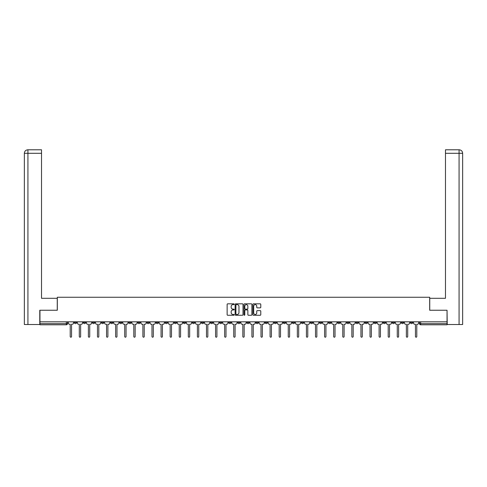 <?xml version="1.0" encoding="UTF-8"?>
<svg xmlns="http://www.w3.org/2000/svg" width="487" height="487" viewBox="0 0 487 487"><rect width="100%" height="100%" fill="white"/><g stroke="black" fill="none" stroke-linecap="round" stroke-linejoin="round"><path stroke-width="0.73" d="M234.18 304.223A0.402 0.402 0 0 0 233.784 303.827L227.709 303.827A0.572 0.572 0 0 0 227.137 304.399L227.137 314.687A0.572 0.572 0 0 0 227.709 315.259L233.784 315.259A0.402 0.402 0 0 0 234.18 314.858A0.402 0.402 0 0 0 233.784 314.456L232.993 314.456A1.826 1.826 0 0 1 231.167 312.63L231.167 311.771A1.826 1.826 0 0 1 232.993 309.945L233.784 309.945A0.402 0.402 0 0 0 234.18 309.543A0.402 0.402 0 0 0 233.784 309.142L232.993 309.142A1.826 1.826 0 0 1 231.167 307.315L231.167 306.457A1.826 1.826 0 0 1 232.993 304.625L233.784 304.625A0.402 0.402 0 0 0 234.18 304.223M374.071 321.828L374.071 322.473L376.402 322.473A1.163 1.163 0 0 1 375.233 323.636A1.163 1.163 0 0 1 374.071 322.473L374.071 321.828M319.557 321.828L319.557 322.473L321.889 322.473A1.163 1.163 0 0 1 320.726 323.636A1.163 1.163 0 0 1 319.557 322.473L319.557 321.828M310.475 321.828L310.475 322.473L312.806 322.473A1.163 1.163 0 0 1 311.637 323.636A1.163 1.163 0 0 1 310.475 322.473L310.475 321.828M255.961 321.828L255.961 322.473L258.293 322.473A1.163 1.163 0 0 1 257.13 323.636A1.163 1.163 0 0 1 255.961 322.473L255.961 321.828M246.879 321.828L246.879 322.473L249.21 322.473A1.163 1.163 0 0 1 248.041 323.636A1.163 1.163 0 0 1 246.879 322.473L246.879 321.828M237.79 321.828L237.79 322.473L240.121 322.473A1.163 1.163 0 0 1 238.959 323.636A1.163 1.163 0 0 1 237.79 322.473L237.79 321.828M219.625 321.828L219.625 322.473L221.95 322.473A1.163 1.163 0 0 1 220.788 323.636A1.163 1.163 0 0 1 219.625 322.473L219.625 321.828M201.454 322.473L201.454 321.828L201.454 322.473A1.163 1.163 0 0 0 202.616 323.636A1.163 1.163 0 0 1 201.454 322.473L203.779 322.473A1.163 1.163 0 0 1 202.616 323.636A1.163 1.163 0 0 0 203.779 322.473L203.779 321.828L203.779 322.473M192.365 322.473L192.365 321.828L192.365 322.473A1.163 1.163 0 0 0 193.534 323.636A1.163 1.163 0 0 1 192.365 322.473L194.697 322.473A1.163 1.163 0 0 1 193.534 323.636M183.282 322.473L183.282 321.828L183.282 322.473A1.163 1.163 0 0 0 184.445 323.636A1.163 1.163 0 0 1 183.282 322.473L185.614 322.473A1.163 1.163 0 0 1 184.445 323.636A1.163 1.163 0 0 0 185.614 322.473L185.614 321.828L185.614 322.473M174.194 321.828L174.194 322.473L176.525 322.473A1.163 1.163 0 0 1 175.363 323.636A1.163 1.163 0 0 1 174.194 322.473L174.194 321.828M165.111 321.828L165.111 322.473L167.443 322.473A1.163 1.163 0 0 1 166.274 323.636A1.163 1.163 0 0 1 165.111 322.473L165.111 321.828M156.029 321.828L156.029 322.473L158.354 322.473A1.163 1.163 0 0 1 157.191 323.636A1.163 1.163 0 0 1 156.029 322.473L156.029 321.828M146.94 322.473L146.94 321.828L146.94 322.473A1.163 1.163 0 0 0 148.109 323.636A1.163 1.163 0 0 1 146.94 322.473L149.272 322.473A1.163 1.163 0 0 1 148.109 323.636M128.769 322.473L128.769 321.828L128.769 322.473A1.163 1.163 0 0 0 129.938 323.636A1.163 1.163 0 0 1 128.769 322.473L131.1 322.473A1.163 1.163 0 0 1 129.938 323.636A1.163 1.163 0 0 0 131.1 322.473L131.1 321.828L131.1 322.473M119.686 322.473L119.686 321.828L119.686 322.473A1.163 1.163 0 0 0 120.849 323.636A1.163 1.163 0 0 1 119.686 322.473L122.018 322.473A1.163 1.163 0 0 1 120.849 323.636A1.163 1.163 0 0 0 122.018 322.473L122.018 321.828L122.018 322.473M110.598 322.473L110.598 321.828L110.598 322.473A1.163 1.163 0 0 0 111.766 323.636A1.163 1.163 0 0 1 110.598 322.473L112.929 322.473A1.163 1.163 0 0 1 111.766 323.636A1.163 1.163 0 0 0 112.929 322.473L112.929 321.828L112.929 322.473M101.515 322.473L101.515 321.828L101.515 322.473A1.163 1.163 0 0 0 102.678 323.636A1.163 1.163 0 0 1 101.515 322.473L103.847 322.473A1.163 1.163 0 0 1 102.678 323.636M92.433 322.473L92.433 321.828L92.433 322.473A1.163 1.163 0 0 0 93.595 323.636A1.163 1.163 0 0 1 92.433 322.473L94.758 322.473A1.163 1.163 0 0 1 93.595 323.636A1.163 1.163 0 0 0 94.758 322.473L94.758 321.828L94.758 322.473M83.344 322.473L83.344 321.828L83.344 322.473A1.163 1.163 0 0 0 84.513 323.636A1.163 1.163 0 0 1 83.344 322.473L85.675 322.473A1.163 1.163 0 0 1 84.513 323.636A1.163 1.163 0 0 0 85.675 322.473L85.675 321.828L85.675 322.473M260.204 307.857A0.572 0.572 0 0 0 260.776 307.285L260.776 304.399A0.572 0.572 0 0 0 260.204 303.827L253.459 303.827A0.572 0.572 0 0 0 252.887 304.399L252.887 314.687A0.572 0.572 0 0 0 253.459 315.259L260.204 315.259A0.572 0.572 0 0 0 260.776 314.687L260.776 311.199A0.572 0.572 0 0 0 260.204 310.627L257.319 310.627A0.572 0.572 0 0 0 256.746 311.199L256.746 312.928A1.528 1.528 0 0 1 255.218 314.456A1.528 1.528 0 0 1 253.69 312.928L253.69 306.153A1.528 1.528 0 0 1 255.218 304.625A1.528 1.528 0 0 1 256.746 306.153L256.746 307.285A0.572 0.572 0 0 0 257.319 307.857L260.204 307.857M27.929 324.506L24.35 324.506L24.35 153.289C24.557 151.165 25.72 150.002 27.838 149.795L41.529 149.795L41.529 153.289L27.929 153.289L27.929 324.506L39.782 324.506L39.782 310.243L57.314 310.243L57.314 297.253L429.686 297.253L429.686 310.243L447.042 310.243L447.042 321.828L39.958 321.828L39.958 323.636L67.504 323.636L67.504 321.828L67.504 323.636A1.163 1.163 0 0 1 66.342 324.799L39.958 324.799L39.958 323.636M39.958 310.243L39.958 321.828M243.001 304.399A0.572 0.572 0 0 0 242.429 303.827L235.684 303.827A0.572 0.572 0 0 0 235.111 304.399L235.111 314.687A0.572 0.572 0 0 0 235.684 315.259L242.429 315.259A0.572 0.572 0 0 0 243.001 314.687L243.001 304.399M244.571 303.827L251.316 303.827A0.572 0.572 0 0 1 251.889 304.399L251.889 314.687A0.572 0.572 0 0 1 251.316 315.259L248.431 315.259A0.572 0.572 0 0 1 247.859 314.687L247.859 310.511A0.572 0.572 0 0 0 247.286 309.945L245.375 309.945A0.572 0.572 0 0 0 244.803 310.511L244.803 314.858A0.402 0.402 0 0 1 244.401 315.259A0.402 0.402 0 0 1 243.999 314.858L243.999 304.399A0.572 0.572 0 0 1 244.571 303.827M419.496 321.828L419.496 323.636L447.042 323.636L447.042 324.799L420.658 324.799A1.163 1.163 0 0 1 419.496 323.636M447.042 321.828L447.042 323.636M412.739 321.828L412.739 322.473A1.163 1.163 0 0 1 411.576 323.636A1.163 1.163 0 0 1 410.413 322.473A1.163 1.163 0 0 0 411.576 323.636M410.413 321.828L410.413 322.473L412.739 322.473M403.656 321.828L403.656 322.473A1.163 1.163 0 0 1 402.487 323.636A1.163 1.163 0 0 1 401.325 322.473L403.656 322.473A1.163 1.163 0 0 1 402.487 323.636M401.325 321.828L401.325 322.473M394.567 321.828L394.567 322.473A1.163 1.163 0 0 1 393.405 323.636A1.163 1.163 0 0 1 392.242 322.473A1.163 1.163 0 0 0 393.405 323.636M392.242 321.828L392.242 322.473L394.567 322.473M385.485 321.828L385.485 322.473A1.163 1.163 0 0 1 384.322 323.636A1.163 1.163 0 0 1 383.153 322.473L385.485 322.473M383.153 321.828L383.153 322.473M376.402 321.828L376.402 322.473A1.163 1.163 0 0 1 375.233 323.636M367.314 321.828L367.314 322.473A1.163 1.163 0 0 1 366.151 323.636A1.163 1.163 0 0 1 364.982 322.473L367.314 322.473M364.982 321.828L364.982 322.473M358.231 321.828L358.231 322.473A1.163 1.163 0 0 1 357.062 323.636A1.163 1.163 0 0 1 355.9 322.473L358.231 322.473M355.9 321.828L355.9 322.473M349.142 321.828L349.142 322.473A1.163 1.163 0 0 1 347.98 323.636A1.163 1.163 0 0 1 346.817 322.473A1.163 1.163 0 0 0 347.98 323.636M346.817 321.828L346.817 322.473L349.142 322.473M340.06 321.828L340.06 322.473A1.163 1.163 0 0 1 338.891 323.636A1.163 1.163 0 0 1 337.728 322.473L340.06 322.473M337.728 321.828L337.728 322.473M330.971 321.828L330.971 322.473A1.163 1.163 0 0 1 329.809 323.636A1.163 1.163 0 0 1 328.646 322.473L330.971 322.473M328.646 321.828L328.646 322.473M321.889 321.828L321.889 322.473M312.806 321.828L312.806 322.473L312.806 321.828M303.718 321.828L303.718 322.473A1.163 1.163 0 0 1 302.555 323.636A1.163 1.163 0 0 1 301.386 322.473L303.718 322.473M301.386 321.828L301.386 322.473M294.635 321.828L294.635 322.473A1.163 1.163 0 0 1 293.466 323.636A1.163 1.163 0 0 1 292.303 322.473L294.635 322.473M292.303 321.828L292.303 322.473M285.546 321.828L285.546 322.473A1.163 1.163 0 0 1 284.384 323.636A1.163 1.163 0 0 1 283.221 322.473L285.546 322.473M283.221 321.828L283.221 322.473M276.464 321.828L276.464 322.473A1.163 1.163 0 0 1 275.295 323.636A1.163 1.163 0 0 1 274.132 322.473L276.464 322.473M274.132 321.828L274.132 322.473M267.375 321.828L267.375 322.473A1.163 1.163 0 0 1 266.212 323.636A1.163 1.163 0 0 1 265.05 322.473L267.375 322.473M265.05 321.828L265.05 322.473M258.293 321.828L258.293 322.473A1.163 1.163 0 0 1 257.13 323.636M249.21 321.828L249.21 322.473M240.121 322.473L240.121 321.828L240.121 322.473A1.163 1.163 0 0 1 238.959 323.636M231.039 321.828L231.039 322.473A1.163 1.163 0 0 1 229.87 323.636A1.163 1.163 0 0 1 228.707 322.473A1.163 1.163 0 0 0 229.87 323.636A1.163 1.163 0 0 0 231.039 322.473L228.707 322.473L228.707 321.828M221.95 322.473L221.95 321.828L221.95 322.473A1.163 1.163 0 0 1 220.788 323.636M212.868 321.828L212.868 322.473A1.163 1.163 0 0 1 211.705 323.636A1.163 1.163 0 0 1 210.536 322.473A1.163 1.163 0 0 0 211.705 323.636M210.536 321.828L210.536 322.473L212.868 322.473M194.697 321.828L194.697 322.473L194.697 321.828M176.525 322.473L176.525 321.828L176.525 322.473A1.163 1.163 0 0 1 175.363 323.636M167.443 322.473L167.443 321.828L167.443 322.473A1.163 1.163 0 0 1 166.274 323.636M158.354 322.473L158.354 321.828L158.354 322.473A1.163 1.163 0 0 1 157.191 323.636M149.272 321.828L149.272 322.473L149.272 321.828M140.183 322.473L140.183 321.828L140.183 322.473A1.163 1.163 0 0 1 139.02 323.636A1.163 1.163 0 0 1 137.858 322.473L140.183 322.473A1.163 1.163 0 0 1 139.02 323.636M137.858 321.828L137.858 322.473M103.847 321.828L103.847 322.473L103.847 321.828M76.587 321.828L76.587 322.473A1.163 1.163 0 0 1 75.424 323.636A1.163 1.163 0 0 1 74.261 322.473A1.163 1.163 0 0 0 75.424 323.636A1.163 1.163 0 0 0 76.587 322.473L76.587 321.828M74.261 321.828L74.261 322.473L76.587 322.473M66.342 321.828L66.342 324.799A1.163 1.163 0 0 0 67.504 323.636M236.311 304.625A0.402 0.402 0 0 0 235.909 305.026L235.909 314.06A0.402 0.402 0 0 0 236.311 314.456L237.139 314.456A1.826 1.826 0 0 0 238.971 312.63L238.971 306.457A1.826 1.826 0 0 0 237.139 304.625L236.311 304.625M247.859 306.183A1.528 1.528 0 0 0 246.331 304.655A1.528 1.528 0 0 0 244.803 306.183L244.803 308.569A0.572 0.572 0 0 0 245.375 309.142L247.286 309.142A0.572 0.572 0 0 0 247.859 308.569L247.859 306.183M68.29 323.051L68.29 321.828L68.29 323.051A1.163 1.163 0 0 0 69.458 324.22L70.213 324.22L70.213 336.535A0.67 0.67 0 0 0 70.883 337.205A0.67 0.67 0 0 0 71.552 336.535L71.552 324.22L72.307 324.22A1.163 1.163 0 0 0 73.476 323.051L73.476 321.828L73.476 323.051M69.458 324.22L70.213 324.22L70.213 336.535M71.552 336.535L71.552 324.22L72.307 324.22M77.378 323.051L77.378 321.828L77.378 323.051A1.163 1.163 0 0 0 78.541 324.22L79.296 324.22L79.296 336.535A0.67 0.67 0 0 0 79.965 337.205A0.67 0.67 0 0 0 80.635 336.535L80.635 324.22L81.396 324.22A1.163 1.163 0 0 0 82.559 323.051L82.559 321.828L82.559 323.051M86.461 323.051L86.461 321.828L86.461 323.051A1.163 1.163 0 0 0 87.623 324.22L88.384 324.22L88.384 336.535A0.67 0.67 0 0 0 89.054 337.205A0.67 0.67 0 0 0 89.724 336.535L89.724 324.22L90.479 324.22A1.163 1.163 0 0 0 91.641 323.051L91.641 321.828L91.641 323.051M57.253 310.243L57.253 298.3L41.529 298.3L41.529 153.289M27.929 149.795L27.929 153.289L24.35 153.289L24.35 289.564L24.35 153.289C24.557 151.171 25.72 150.002 27.844 149.795M429.747 310.243L429.747 298.3L445.471 298.3L445.471 149.795L459.15 149.795L445.471 149.795M462.65 324.506L462.65 289.564L462.65 324.506L447.218 324.506L447.042 310.243M459.071 149.795L458.279 149.795L459.071 149.795L459.071 153.289L445.471 153.289M459.071 324.506L459.071 153.289L462.65 153.289L462.65 289.564L462.65 153.289C462.443 151.165 461.28 150.002 459.162 149.795M78.541 324.22L79.296 324.22L79.296 336.535M80.635 336.535L80.635 324.22L81.396 324.22M87.623 324.22L88.384 324.22L88.384 336.535M89.724 336.535L89.724 324.22L90.479 324.22M95.543 323.051L95.543 321.828L95.543 323.051A1.163 1.163 0 0 0 96.712 324.22L97.467 324.22L97.467 336.535A0.67 0.67 0 0 0 98.137 337.205A0.67 0.67 0 0 0 98.806 336.535L98.806 324.22L99.567 324.22A1.163 1.163 0 0 0 100.73 323.051L100.73 321.828L100.73 323.051M104.632 323.051L104.632 321.828L104.632 323.051A1.163 1.163 0 0 0 105.795 324.22L106.556 324.22L106.556 336.535A0.67 0.67 0 0 0 107.225 337.205A0.67 0.67 0 0 0 107.895 336.535L107.895 324.22L108.65 324.22A1.163 1.163 0 0 0 109.812 323.051L109.812 321.828L109.812 323.051M113.715 323.051L113.715 321.828L113.715 323.051A1.163 1.163 0 0 0 114.883 324.22L115.638 324.22L115.638 336.535A0.67 0.67 0 0 0 116.308 337.205A0.67 0.67 0 0 0 116.977 336.535L116.977 324.22L117.732 324.22A1.163 1.163 0 0 0 118.901 323.051L118.901 321.828L118.901 323.051M96.712 324.22L97.467 324.22L97.467 336.535M98.806 336.535L98.806 324.22L99.567 324.22M105.795 324.22L106.556 324.22L106.556 336.535M107.895 336.535L107.895 324.22L108.65 324.22M114.883 324.22L115.638 324.22L115.638 336.535M116.977 336.535L116.977 324.22L117.732 324.22M122.803 323.051L122.803 321.828L122.803 323.051A1.163 1.163 0 0 0 123.966 324.22L124.721 324.22L124.721 336.535A0.67 0.67 0 0 0 125.39 337.205A0.67 0.67 0 0 0 126.06 336.535L126.06 324.22L126.821 324.22A1.163 1.163 0 0 0 127.984 323.051L127.984 321.828L127.984 323.051M123.966 324.22L124.721 324.22L124.721 336.535M126.06 336.535L126.06 324.22L126.821 324.22M131.886 323.051L131.886 321.828L131.886 323.051A1.163 1.163 0 0 0 133.048 324.22L133.809 324.22L133.809 336.535A0.67 0.67 0 0 0 134.479 337.205A0.67 0.67 0 0 0 135.149 336.535L135.149 324.22L135.903 324.22A1.163 1.163 0 0 0 137.072 323.051L137.072 321.828L137.072 323.051M133.048 324.22L133.809 324.22L133.809 336.535M135.149 336.535L135.149 324.22L135.903 324.22M140.974 323.051L140.974 321.828L140.974 323.051A1.163 1.163 0 0 0 142.137 324.22L142.892 324.22L142.892 336.535A0.67 0.67 0 0 0 143.562 337.205A0.67 0.67 0 0 0 144.231 336.535L144.231 324.22L144.992 324.22A1.163 1.163 0 0 0 146.155 323.051L146.155 321.828L146.155 323.051M142.137 324.22L142.892 324.22L142.892 336.535M144.231 336.535L144.231 324.22L144.992 324.22M150.057 323.051L150.057 321.828L150.057 323.051A1.163 1.163 0 0 0 151.22 324.22L151.981 324.22L151.981 336.535A0.67 0.67 0 0 0 152.65 337.205A0.67 0.67 0 0 0 153.32 336.535L153.32 324.22L154.075 324.22A1.163 1.163 0 0 0 155.237 323.051L155.237 321.828L155.237 323.051M151.22 324.22L151.981 324.22L151.981 336.535M153.32 336.535L153.32 324.22L154.075 324.22M159.139 323.051L159.139 321.828L159.139 323.051A1.163 1.163 0 0 0 160.308 324.22L161.063 324.22L161.063 336.535A0.67 0.67 0 0 0 161.733 337.205A0.67 0.67 0 0 0 162.402 336.535L162.402 324.22L163.163 324.22A1.163 1.163 0 0 0 164.326 323.051L164.326 321.828L164.326 323.051M160.308 324.22L161.063 324.22L161.063 336.535M162.402 336.535L162.402 324.22L163.163 324.22M168.228 323.051L168.228 321.828L168.228 323.051A1.163 1.163 0 0 0 169.391 324.22L170.152 324.22L170.152 336.535A0.67 0.67 0 0 0 170.821 337.205A0.67 0.67 0 0 0 171.491 336.535L171.491 324.22L172.246 324.22A1.163 1.163 0 0 0 173.409 323.051L173.409 321.828L173.409 323.051M169.391 324.22L170.152 324.22L170.152 336.535M171.491 336.535L171.491 324.22L172.246 324.22M177.311 323.051L177.311 321.828L177.311 323.051A1.163 1.163 0 0 0 178.479 324.22L179.234 324.22L179.234 336.535A0.67 0.67 0 0 0 179.904 337.205A0.67 0.67 0 0 0 180.574 336.535L180.574 324.22L181.328 324.22A1.163 1.163 0 0 0 182.497 323.051L182.497 321.828L182.497 323.051M178.479 324.22L179.234 324.22L179.234 336.535M180.574 336.535L180.574 324.22L181.328 324.22M186.399 323.051L186.399 321.828L186.399 323.051A1.163 1.163 0 0 0 187.562 324.22L188.317 324.22L188.317 336.535A0.67 0.67 0 0 0 188.986 337.205A0.67 0.67 0 0 0 189.656 336.535L189.656 324.22L190.417 324.22A1.163 1.163 0 0 0 191.58 323.051L191.58 321.828L191.58 323.051M187.562 324.22L188.317 324.22L188.317 336.535M189.656 336.535L189.656 324.22L190.417 324.22M195.482 323.051L195.482 321.828L195.482 323.051A1.163 1.163 0 0 0 196.645 324.22L197.405 324.22L197.405 336.535A0.67 0.67 0 0 0 198.075 337.205A0.67 0.67 0 0 0 198.745 336.535L198.745 324.22L199.5 324.22A1.163 1.163 0 0 0 200.668 323.051L200.668 321.828L200.668 323.051M196.645 324.22L197.405 324.22L197.405 336.535M198.745 336.535L198.745 324.22L199.5 324.22M204.57 323.051L204.57 321.828L204.57 323.051A1.163 1.163 0 0 0 205.733 324.22L206.488 324.22L206.488 336.535A0.67 0.67 0 0 0 207.158 337.205A0.67 0.67 0 0 0 207.827 336.535L207.827 324.22L208.588 324.22A1.163 1.163 0 0 0 209.751 323.051L209.751 321.828L209.751 323.051M205.733 324.22L206.488 324.22L206.488 336.535M207.827 336.535L207.827 324.22L208.588 324.22M213.653 323.051L213.653 321.828L213.653 323.051A1.163 1.163 0 0 0 214.816 324.22L215.577 324.22L215.577 336.535A0.67 0.67 0 0 0 216.246 337.205A0.67 0.67 0 0 0 216.916 336.535L216.916 324.22L217.671 324.22A1.163 1.163 0 0 0 218.833 323.051L218.833 321.828L218.833 323.051M214.816 324.22L215.577 324.22L215.577 336.535M216.916 336.535L216.916 324.22L217.671 324.22M222.736 323.051L222.736 321.828L222.736 323.051A1.163 1.163 0 0 0 223.904 324.22L224.659 324.22L224.659 336.535A0.67 0.67 0 0 0 225.329 337.205A0.67 0.67 0 0 0 225.998 336.535L225.998 324.22L226.759 324.22A1.163 1.163 0 0 0 227.922 323.051L227.922 321.828L227.922 323.051M223.904 324.22L224.659 324.22L224.659 336.535M225.998 336.535L225.998 324.22L226.759 324.22M231.824 323.051L231.824 321.828L231.824 323.051A1.163 1.163 0 0 0 232.987 324.22L233.748 324.22L233.748 336.535A0.67 0.67 0 0 0 234.417 337.205A0.67 0.67 0 0 0 235.087 336.535L235.087 324.22L235.842 324.22A1.163 1.163 0 0 0 237.005 323.051L237.005 321.828L237.005 323.051M232.987 324.22L233.748 324.22L233.748 336.535M235.087 336.535L235.087 324.22L235.842 324.22M240.907 323.051L240.907 321.828L240.907 323.051A1.163 1.163 0 0 0 242.076 324.22L242.83 324.22L242.83 336.535A0.67 0.67 0 0 0 243.5 337.205A0.67 0.67 0 0 0 244.17 336.535L244.17 324.22L244.924 324.22A1.163 1.163 0 0 0 246.093 323.051L246.093 321.828L246.093 323.051M242.076 324.22L242.83 324.22L242.83 336.535M244.17 336.535L244.17 324.22L244.924 324.22M249.995 323.051L249.995 321.828L249.995 323.051A1.163 1.163 0 0 0 251.158 324.22L251.913 324.22L251.913 336.535A0.67 0.67 0 0 0 252.583 337.205A0.67 0.67 0 0 0 253.252 336.535L253.252 324.22L254.013 324.22A1.163 1.163 0 0 0 255.176 323.051L255.176 321.828L255.176 323.051M251.158 324.22L251.913 324.22L251.913 336.535M253.252 336.535L253.252 324.22L254.013 324.22M259.078 323.051L259.078 321.828L259.078 323.051A1.163 1.163 0 0 0 260.241 324.22L261.002 324.22L261.002 336.535A0.67 0.67 0 0 0 261.671 337.205A0.67 0.67 0 0 0 262.341 336.535L262.341 324.22L263.096 324.22A1.163 1.163 0 0 0 264.264 323.051L264.264 321.828L264.264 323.051M260.241 324.22L261.002 324.22L261.002 336.535M262.341 336.535L262.341 324.22L263.096 324.22M268.167 323.051L268.167 321.828L268.167 323.051A1.163 1.163 0 0 0 269.329 324.22L270.084 324.22L270.084 336.535A0.67 0.67 0 0 0 270.754 337.205A0.67 0.67 0 0 0 271.423 336.535L271.423 324.22L272.184 324.22A1.163 1.163 0 0 0 273.347 323.051L273.347 321.828L273.347 323.051M269.329 324.22L270.084 324.22L270.084 336.535M271.423 336.535L271.423 324.22L272.184 324.22M277.249 323.051L277.249 321.828L277.249 323.051A1.163 1.163 0 0 0 278.412 324.22L279.173 324.22L279.173 336.535A0.67 0.67 0 0 0 279.842 337.205A0.67 0.67 0 0 0 280.512 336.535L280.512 324.22L281.267 324.22A1.163 1.163 0 0 0 282.43 323.051L282.43 321.828L282.43 323.051M278.412 324.22L279.173 324.22L279.173 336.535M280.512 336.535L280.512 324.22L281.267 324.22M286.332 323.051L286.332 321.828L286.332 323.051A1.163 1.163 0 0 0 287.5 324.22L288.255 324.22L288.255 336.535A0.67 0.67 0 0 0 288.925 337.205A0.67 0.67 0 0 0 289.595 336.535L289.595 324.22L290.355 324.22A1.163 1.163 0 0 0 291.518 323.051L291.518 321.828L291.518 323.051M287.5 324.22L288.255 324.22L288.255 336.535M289.595 336.535L289.595 324.22L290.355 324.22M295.42 323.051L295.42 321.828L295.42 323.051A1.163 1.163 0 0 0 296.583 324.22L297.344 324.22L297.344 336.535A0.67 0.67 0 0 0 298.014 337.205A0.67 0.67 0 0 0 298.683 336.535L298.683 324.22L299.438 324.22A1.163 1.163 0 0 0 300.601 323.051L300.601 321.828L300.601 323.051M296.583 324.22L297.344 324.22L297.344 336.535M298.683 336.535L298.683 324.22L299.438 324.22M304.503 323.051L304.503 321.828L304.503 323.051A1.163 1.163 0 0 0 305.672 324.22L306.426 324.22L306.426 336.535A0.67 0.67 0 0 0 307.096 337.205A0.67 0.67 0 0 0 307.766 336.535L307.766 324.22L308.521 324.22A1.163 1.163 0 0 0 309.689 323.051L309.689 321.828L309.689 323.051M305.672 324.22L306.426 324.22L306.426 336.535M307.766 336.535L307.766 324.22L308.521 324.22M313.591 323.051L313.591 321.828L313.591 323.051A1.163 1.163 0 0 0 314.754 324.22L315.509 324.22L315.509 336.535A0.67 0.67 0 0 0 316.179 337.205A0.67 0.67 0 0 0 316.848 336.535L316.848 324.22L317.609 324.22A1.163 1.163 0 0 0 318.772 323.051L318.772 321.828L318.772 323.051M314.754 324.22L315.509 324.22L315.509 336.535M316.848 336.535L316.848 324.22L317.609 324.22M322.674 323.051L322.674 321.828L322.674 323.051A1.163 1.163 0 0 0 323.837 324.22L324.598 324.22L324.598 336.535A0.67 0.67 0 0 0 325.267 337.205A0.67 0.67 0 0 0 325.937 336.535L325.937 324.22L326.692 324.22A1.163 1.163 0 0 0 327.861 323.051L327.861 321.828L327.861 323.051M323.837 324.22L324.598 324.22L324.598 336.535M325.937 336.535L325.937 324.22L326.692 324.22M331.763 323.051L331.763 321.828L331.763 323.051A1.163 1.163 0 0 0 332.925 324.22L333.68 324.22L333.68 336.535A0.67 0.67 0 0 0 334.35 337.205A0.67 0.67 0 0 0 335.019 336.535L335.019 324.22L335.78 324.22A1.163 1.163 0 0 0 336.943 323.051L336.943 321.828L336.943 323.051M332.925 324.22L333.68 324.22L333.68 336.535M335.019 336.535L335.019 324.22L335.78 324.22M340.845 323.051L340.845 321.828L340.845 323.051A1.163 1.163 0 0 0 342.008 324.22L342.769 324.22L342.769 336.535A0.67 0.67 0 0 0 343.438 337.205A0.67 0.67 0 0 0 344.108 336.535L344.108 324.22L344.863 324.22A1.163 1.163 0 0 0 346.026 323.051L346.026 321.828L346.026 323.051M342.008 324.22L342.769 324.22L342.769 336.535M344.108 336.535L344.108 324.22L344.863 324.22M349.928 323.051L349.928 321.828L349.928 323.051A1.163 1.163 0 0 0 351.097 324.22L351.851 324.22L351.851 336.535A0.67 0.67 0 0 0 352.521 337.205A0.67 0.67 0 0 0 353.191 336.535L353.191 324.22L353.952 324.22A1.163 1.163 0 0 0 355.114 323.051L355.114 321.828L355.114 323.051M351.097 324.22L351.851 324.22L351.851 336.535M353.191 336.535L353.191 324.22L353.952 324.22M359.016 323.051L359.016 321.828L359.016 323.051A1.163 1.163 0 0 0 360.179 324.22L360.94 324.22L360.94 336.535A0.67 0.67 0 0 0 361.61 337.205A0.67 0.67 0 0 0 362.279 336.535L362.279 324.22L363.034 324.22A1.163 1.163 0 0 0 364.197 323.051L364.197 321.828L364.197 323.051M360.179 324.22L360.94 324.22L360.94 336.535M362.279 336.535L362.279 324.22L363.034 324.22M368.099 323.051L368.099 321.828L368.099 323.051A1.163 1.163 0 0 0 369.268 324.22L370.023 324.22L370.023 336.535A0.67 0.67 0 0 0 370.692 337.205A0.67 0.67 0 0 0 371.362 336.535L371.362 324.22L372.117 324.22A1.163 1.163 0 0 0 373.286 323.051L373.286 321.828L373.286 323.051M369.268 324.22L370.023 324.22L370.023 336.535M371.362 336.535L371.362 324.22L372.117 324.22M377.188 323.051L377.188 321.828L377.188 323.051A1.163 1.163 0 0 0 378.35 324.22L379.105 324.22L379.105 336.535A0.67 0.67 0 0 0 379.775 337.205A0.67 0.67 0 0 0 380.444 336.535L380.444 324.22L381.205 324.22A1.163 1.163 0 0 0 382.368 323.051L382.368 321.828L382.368 323.051M378.35 324.22L379.105 324.22L379.105 336.535M380.444 336.535L380.444 324.22L381.205 324.22M386.27 323.051L386.27 321.828L386.27 323.051A1.163 1.163 0 0 0 387.433 324.22L388.194 324.22L388.194 336.535A0.67 0.67 0 0 0 388.863 337.205A0.67 0.67 0 0 0 389.533 336.535L389.533 324.22L390.288 324.22A1.163 1.163 0 0 0 391.457 323.051L391.457 321.828L391.457 323.051M387.433 324.22L388.194 324.22L388.194 336.535M389.533 336.535L389.533 324.22L390.288 324.22M395.359 323.051L395.359 321.828L395.359 323.051A1.163 1.163 0 0 0 396.521 324.22L397.276 324.22L397.276 336.535A0.67 0.67 0 0 0 397.946 337.205A0.67 0.67 0 0 0 398.616 336.535L398.616 324.22L399.377 324.22A1.163 1.163 0 0 0 400.539 323.051L400.539 321.828L400.539 323.051M396.521 324.22L397.276 324.22L397.276 336.535M398.616 336.535L398.616 324.22L399.377 324.22M404.441 323.051L404.441 321.828L404.441 323.051A1.163 1.163 0 0 0 405.604 324.22L406.365 324.22L406.365 336.535A0.67 0.67 0 0 0 407.035 337.205A0.67 0.67 0 0 0 407.704 336.535L407.704 324.22L408.459 324.22A1.163 1.163 0 0 0 409.622 323.051L409.622 321.828L409.622 323.051M405.604 324.22L406.365 324.22L406.365 336.535M407.704 336.535L407.704 324.22L408.459 324.22M413.524 323.051L413.524 321.828L413.524 323.051A1.163 1.163 0 0 0 414.693 324.22L415.448 324.22L415.448 336.535A0.67 0.67 0 0 0 416.117 337.205A0.67 0.67 0 0 0 416.787 336.535L416.787 324.22L417.542 324.22A1.163 1.163 0 0 0 418.71 323.051L418.71 321.828L418.71 323.051M414.693 324.22L415.448 324.22L415.448 336.535M416.787 336.535L416.787 324.22L417.542 324.22M420.658 321.828L420.658 324.799M24.35 153.289L24.35 289.564"/></g></svg>

